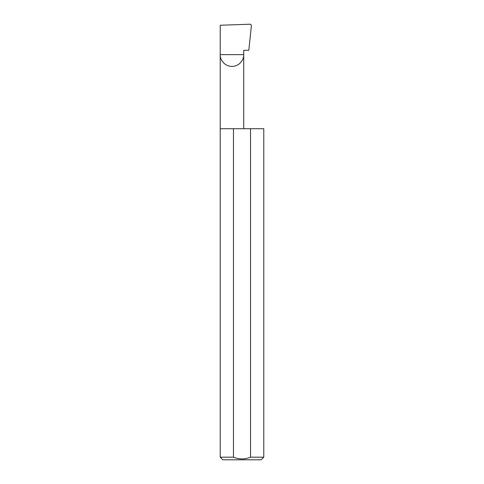 <?xml version="1.0" encoding="UTF-8"?>
<svg xmlns="http://www.w3.org/2000/svg" width="484" height="484" viewBox="0 0 484 484"><rect width="100%" height="100%" fill="white"/><g stroke="black" fill="none" stroke-linecap="round" stroke-linejoin="round"><path stroke-width="0.73" d="M263.78 457.186L250.537 457.186L250.537 128.714L263.78 128.714L263.78 457.186L261.166 459.8L222.834 459.8L220.22 457.186L220.22 54.65L243.724 54.65C244.196 58.092 240.669 66.248 231.969 66.405C223.269 66.248 219.748 58.092 220.22 54.65L220.22 25.253L250.343 24.2L251.444 25.325L248.818 50.294L243.724 50.294L243.724 128.714M250.537 457.186C244.85 459.479 239.163 459.479 233.463 457.186L220.22 457.186M233.463 457.186L233.463 128.714L220.22 128.714M233.463 128.714L250.537 128.714"/></g></svg>
